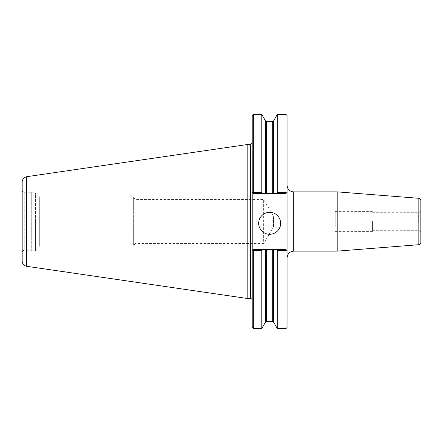 <?xml version="1.0" encoding="UTF-8"?>
<svg xmlns="http://www.w3.org/2000/svg" width="443" height="443" viewBox="0 0 443 443"><rect width="100%" height="100%" fill="white"/><g stroke="black" fill="none" stroke-linecap="round" stroke-linejoin="round"><path stroke-width="0.33" stroke-dasharray="2.21 1.66" d="M335.24 226.899L273.569 226.899L273.569 216.101L273.569 226.899L263.618 243.451L263.618 199.549L263.618 243.451L135.076 243.451L135.076 199.549L263.618 199.549L273.569 216.101L335.24 216.101L335.24 226.899L335.24 216.101M35.54 192.965L39.682 197.107L133.664 197.107L135.076 199.549L135.076 243.451L133.664 245.893L133.664 197.107L133.664 245.893L39.682 245.893L39.682 197.107L39.682 245.893L35.54 250.035L35.54 192.965L35.54 250.035M287.108 221.5L287.108 257.721L287.108 221.5M337.173 251.137L337.173 191.863M287.108 327.416L287.108 115.584M420.85 242.52L420.85 200.48M420.85 221.5L420.85 231.551L420.85 221.5M418.657 221.5L418.657 212.718L418.657 221.5M372.557 221.5L372.557 231.379L372.557 221.5M335.24 221.5L335.24 211.621L335.24 221.5M286.538 250.184L286.012 249.653L286.538 250.184L286.012 250.71L277.307 250.71L276.698 249.653L286.012 249.653L287.108 250.749L286.538 250.184M262.394 249.653L261.785 250.71L253.302 250.71L252.776 250.184L253.302 249.653L276.698 249.653M253.302 249.653L286.012 249.653L253.302 249.653L252.205 250.749L253.302 249.653M286.012 328.518L286.012 250.71M261.785 328.518L261.785 250.71M252.205 327.416L252.205 142.69L252.205 300.31L252.205 192.251L253.302 193.347L252.776 192.816L253.302 192.29L261.785 192.29L262.394 193.347L253.302 193.347L252.205 192.251L252.205 115.584M253.302 192.29L253.302 114.482M261.785 192.29L261.785 114.482M286.538 192.816L287.108 192.251L286.012 193.347L286.538 192.816L286.012 193.347L276.698 193.347L277.307 192.29L286.012 192.29L286.538 192.816M286.012 192.29L286.012 114.482M276.698 193.347L262.394 193.347M253.302 193.347L286.012 193.347L253.302 193.347M253.302 328.518L253.302 250.71M277.307 328.518L277.307 250.71M258.679 223.311A10.975 10.975 0 0 0 269.654 234.286A10.975 10.975 0 0 0 280.635 223.311A10.975 10.975 0 0 0 269.654 212.335A10.975 10.975 0 0 0 258.679 223.311M277.307 192.29L277.307 114.482M35.54 221.5L35.54 250.256L35.54 221.5M35.54 250.256A0.548 0.548 0 0 1 34.991 250.804L34.991 192.196L34.991 250.804L31.697 250.804L31.697 192.196L31.697 250.804L31.148 250.256L31.148 192.744L31.148 250.256L24.769 250.256L24.769 192.744L24.769 250.256A2.619 2.619 0 0 0 22.15 252.875L22.15 190.125L22.15 252.875M22.15 260.894L22.15 182.106M26.519 266.276L26.519 176.724M247.814 298.549L247.814 144.451M293.692 191.863L293.692 251.137M418.829 244.708L418.829 198.292M265.429 322.205L265.429 249.653M273.663 322.205L273.663 249.653M265.429 193.347L265.429 120.795M266.376 193.347L266.376 121.343M272.716 193.347L272.716 121.343M273.663 193.347L273.663 120.795M250.45 298.549L250.45 144.451M266.376 321.657L266.376 249.653M272.716 321.657L272.716 249.653M372.557 230.282L418.657 230.282L420.85 231.551M372.557 212.718L418.657 212.718L420.85 211.449M335.24 231.379L372.557 231.379M335.24 211.621L372.557 211.621M22.15 190.125C22.305 191.714 23.18 192.589 24.769 192.744L31.148 192.744L31.697 192.196L34.991 192.196L35.54 192.744"/><path stroke-width="0.66" d="M287.108 257.721C287.496 253.723 289.694 251.524 293.692 251.137L293.692 191.863A6.584 6.584 0 0 1 287.108 185.279M293.692 191.863L337.173 191.863L337.173 251.137L293.692 251.137M253.302 250.71L253.302 328.518L252.205 327.416L252.205 192.251L252.776 192.816L252.205 192.251L252.205 115.584L253.302 114.482L253.302 192.29L252.776 192.816L253.302 193.347L273.663 193.347L273.663 120.795L277.307 114.482L286.012 114.482L287.108 115.584L287.108 327.416L286.012 328.518L286.012 250.71L286.538 250.184L287.108 250.749L286.012 249.653L253.302 249.653L252.776 250.184L253.302 250.71L261.785 250.71L262.394 249.653M418.829 244.708L418.829 198.292C420.069 198.497 420.745 199.228 420.85 200.48L420.85 242.52A2.193 2.193 0 0 1 418.829 244.708L337.173 251.137M261.785 250.71L261.785 328.518L265.429 322.205L266.376 321.657L272.716 321.657L273.663 322.205L277.307 328.518L286.012 328.518M253.302 114.482L261.785 114.482L261.785 192.29L253.302 192.29M286.012 114.482L286.012 192.29L277.307 192.29L276.698 193.347L286.012 193.347L286.538 192.816L286.012 192.29M287.108 192.251L286.538 192.816L287.108 192.251M252.205 250.749L252.776 250.184L252.205 250.749M276.698 249.653L277.307 250.71L286.012 250.71M277.307 250.71L277.307 328.518M273.663 193.347L276.698 193.347M262.394 193.347L261.785 192.29M258.679 223.311A10.975 10.975 0 0 1 269.654 212.335A10.975 10.975 0 0 1 280.635 223.311A10.975 10.975 0 0 1 269.654 234.286A10.975 10.975 0 0 1 258.679 223.311M277.307 114.482L277.307 192.29M26.519 176.729C23.8 177.493 22.344 179.282 22.15 182.106L22.15 260.894A5.488 5.488 0 0 0 26.519 266.271L26.519 176.724L247.814 144.451L250.45 144.451L250.45 298.549A1.755 1.755 0 0 1 252.205 300.31M247.814 144.451L247.814 298.549L250.45 298.549M265.429 249.653L265.429 322.205M273.663 249.653L273.663 322.205M266.376 193.347L266.376 121.343L265.429 120.795L265.429 193.347M266.376 121.343L272.716 121.343L272.716 193.347M266.376 249.653L266.376 321.657M272.716 249.653L272.716 321.657M418.829 198.292L337.173 191.863M265.429 120.795L261.785 114.482M273.663 120.795L272.716 121.343M250.45 144.451L252.205 142.69M253.302 328.518L261.785 328.518M26.519 266.276L247.814 298.549"/></g></svg>
